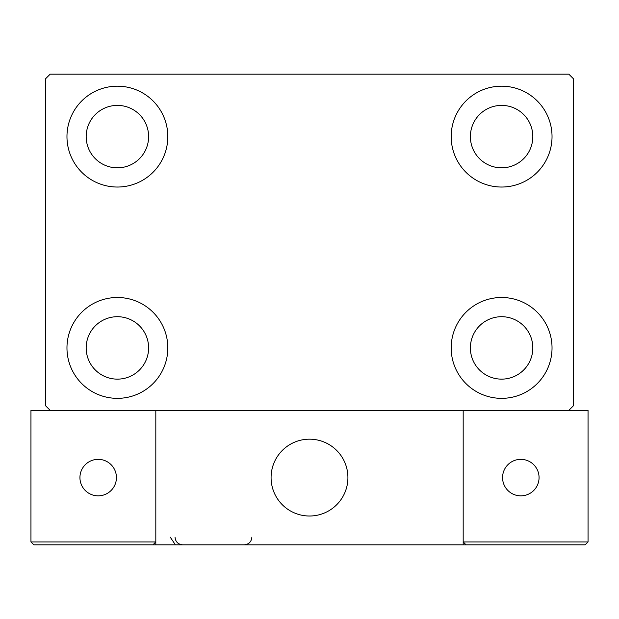 <?xml version="1.0" encoding="UTF-8"?>
<svg xmlns="http://www.w3.org/2000/svg" width="619" height="619" viewBox="0 0 619 619"><rect width="100%" height="100%" fill="white"/><g stroke="black" fill="none" stroke-linecap="round" stroke-linejoin="round"><path stroke-width="0.93" d="M66.968 347.924A50.425 50.425 0 0 1 117.393 297.491A50.425 50.425 0 0 1 167.826 347.924A50.425 50.425 0 0 1 117.393 398.35A50.425 50.425 0 0 1 66.968 347.924M451.174 136.606A50.425 50.425 0 0 1 501.607 86.18A50.425 50.425 0 0 1 552.032 136.606A50.425 50.425 0 0 1 501.607 187.031A50.425 50.425 0 0 1 451.174 136.606M451.174 347.924A50.425 50.425 0 0 1 501.607 297.491A50.425 50.425 0 0 1 552.032 347.924A50.425 50.425 0 0 1 501.607 398.35A50.425 50.425 0 0 1 451.174 347.924M66.968 136.606A50.425 50.425 0 0 1 117.393 86.18A50.425 50.425 0 0 1 167.826 136.606A50.425 50.425 0 0 1 117.393 187.031A50.425 50.425 0 0 1 66.968 136.606M86.18 136.606A31.213 31.213 0 0 1 117.393 105.392A31.213 31.213 0 0 1 148.614 136.606A31.213 31.213 0 0 1 117.393 167.826A31.213 31.213 0 0 1 86.18 136.606M470.386 347.924A31.213 31.213 0 0 1 501.607 316.704A31.213 31.213 0 0 1 532.82 347.924A31.213 31.213 0 0 1 501.607 379.138A31.213 31.213 0 0 1 470.386 347.924M470.386 136.606A31.213 31.213 0 0 1 501.607 105.392A31.213 31.213 0 0 1 532.82 136.606A31.213 31.213 0 0 1 501.607 167.826A31.213 31.213 0 0 1 470.386 136.606M86.18 347.924A31.213 31.213 0 0 1 117.393 316.704A31.213 31.213 0 0 1 148.614 347.924A31.213 31.213 0 0 1 117.393 379.138A31.213 31.213 0 0 1 86.18 347.924M568.838 74.172L50.162 74.172L45.357 78.977L45.357 405.553L50.162 410.351L568.838 410.351L573.643 405.553L573.643 78.977L568.838 74.172M271.076 477.589A38.424 38.424 0 0 1 309.5 439.173A38.424 38.424 0 0 1 347.924 477.589A38.424 38.424 0 0 1 309.5 516.014A38.424 38.424 0 0 1 271.076 477.589M463.182 544.828L155.818 544.828L155.818 410.351L463.182 410.351L463.182 544.828L466.061 544.828L463.182 541.942L463.182 410.351L588.05 410.351L588.05 541.942L585.172 544.828L466.061 544.828L463.182 541.942L588.05 541.942L585.172 544.828L504.485 544.828M316.023 515.457A38.424 38.424 0 0 0 347.36 471.067A38.424 38.424 0 0 0 302.977 439.73A38.424 38.424 0 0 0 271.64 484.112A38.424 38.424 0 0 0 316.023 515.457M155.818 544.828L33.828 544.828L30.95 541.942L30.95 410.351L50.162 410.351M155.818 541.942L152.939 544.828L155.818 541.942L30.95 541.942L33.828 544.828M502.566 477.589A18.253 18.253 0 0 0 520.811 495.842A18.253 18.253 0 0 0 539.064 477.589A18.253 18.253 0 0 0 520.811 459.344A18.253 18.253 0 0 0 502.566 477.589M98.189 495.842A18.253 18.253 0 0 0 116.434 477.589A18.253 18.253 0 0 0 98.189 459.344A18.253 18.253 0 0 0 79.936 477.589A18.253 18.253 0 0 0 98.189 495.842M170.225 537.145L175.03 544.263M175.03 537.145C175.487 541.811 178.048 544.372 182.713 544.828M251.871 537.145C251.415 541.811 248.853 544.372 244.188 544.828"/></g></svg>
